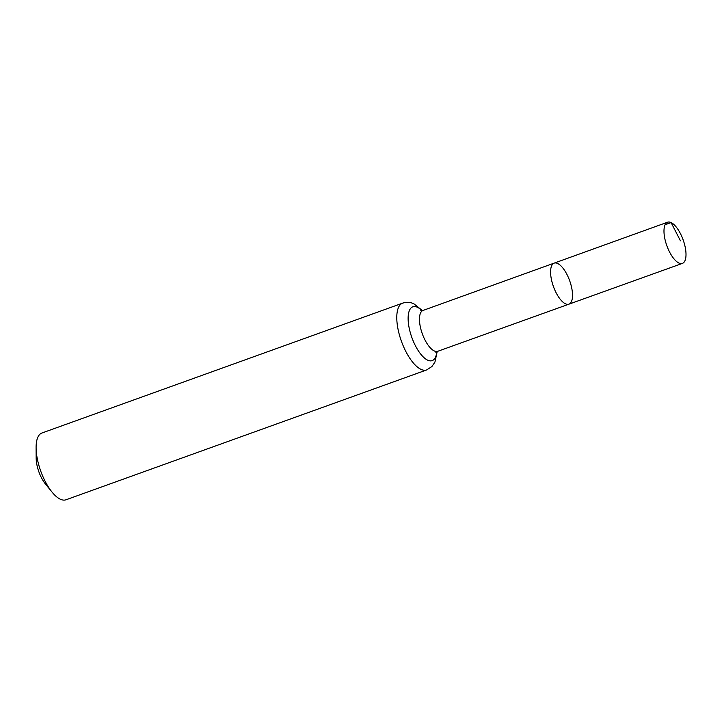 <?xml version="1.0" encoding="UTF-8"?>
<svg xmlns="http://www.w3.org/2000/svg" width="722" height="722" viewBox="0 0 722 722"><rect width="100%" height="100%" fill="white"/><g stroke="black" fill="none" stroke-linecap="round" stroke-linejoin="round"><path stroke-width="1.08" d="M557.673 263.494A21.804 8.628 70.2 0 0 554.171 263.124A21.804 8.628 70.2 0 0 553.44 286.562A21.804 8.628 70.2 0 0 568.945 304.161A21.804 8.628 70.2 0 0 570.912 284.621A21.804 8.628 70.2 0 0 557.673 263.494M426.666 369.935A35.495 14.043 70.2 0 1 401.432 341.298A35.495 14.043 70.2 0 1 402.614 303.141L41.939 433.001A35.495 14.043 70.2 0 0 36.1 447.703L36.163 458.145A20.703 8.186 70.2 0 0 45.504 484.092L52.119 492.187A35.495 14.043 70.2 0 0 65.982 499.786L426.666 369.935L431.918 366.523L434.951 362.083L437.189 351.533M36.1 447.703A35.495 14.043 70.2 0 0 52.119 492.187M420.8 310.622L423.029 310.442L554.171 263.124A21.804 8.628 70.2 0 0 553.44 286.562A21.804 8.628 70.2 0 0 568.945 304.161L682.407 263.395A21.886 8.655 70.2 0 0 684.384 243.783A21.886 8.655 70.2 0 0 671.099 222.575A21.886 8.655 70.2 0 0 667.579 222.214A21.886 8.655 70.2 0 0 665.603 241.825A21.886 8.655 70.2 0 0 678.888 263.025A21.886 8.655 70.2 0 0 682.407 263.395M665.097 224.741L671.099 222.575L680.458 240.832M423.029 310.442A21.714 8.592 70.2 0 0 422.307 333.781A21.714 8.592 70.2 0 0 437.74 351.298L568.945 304.161M421.991 310.686A28.6 11.317 70.2 0 0 417.424 307.274A28.6 11.317 70.2 0 0 408.399 323.131A28.6 11.317 70.2 0 0 422.993 356.686A28.6 11.317 70.2 0 0 436.783 351.776M402.614 303.141C406.964 301.913 410.773 302.166 414.04 303.926L422.451 310.613M437.74 351.298L435.88 352.634M554.171 263.124L667.579 222.214"/></g></svg>

